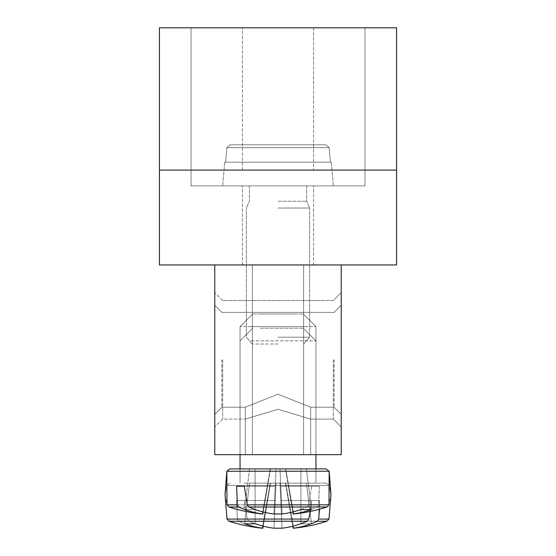 <?xml version="1.0" encoding="UTF-8"?>
<svg xmlns="http://www.w3.org/2000/svg" width="556" height="556" viewBox="0 0 556 556"><rect width="100%" height="100%" fill="white"/><g stroke="black" fill="none" stroke-linecap="round" stroke-linejoin="round"><path stroke-width="0.42" stroke-dasharray="2.78 2.08" d="M278 394.19L310.679 407.242L278 394.19L245.321 407.242L278 394.19L310.679 407.242L278 394.19L245.321 407.242L278 394.19L310.679 407.242L278 394.19L245.321 407.242L278 394.19L310.679 407.242L278 394.19L245.321 407.242L278 394.19L310.679 407.242L278 394.19L245.321 407.242L278 394.19L310.679 407.242L278 394.19L245.321 407.242L278 394.19L310.679 407.242L278 394.19L245.321 407.242L278 394.19L310.679 407.242L278 394.19L245.321 407.242L278 394.19L310.679 407.242L278 394.19L245.321 407.242L278 394.19L310.679 407.242L278 394.19L245.321 407.242L278 394.19L310.679 407.242L278 394.19L245.321 407.242L278 394.19L310.679 407.242L278 394.19L245.321 407.242L278 394.19L310.679 407.242L278 394.19L245.321 407.242L278 394.19L310.679 407.242L278 394.19L245.321 407.242L278 394.19L310.679 407.242L278 394.19L245.321 407.242L278 394.19L310.679 407.242L278 394.19L245.321 407.242L278 394.19L310.679 407.242L278 394.19L245.321 407.242L278 394.19L310.679 407.242L278 394.19L245.321 407.242L278 394.19L310.679 407.242L278 394.19L245.321 407.242L278 394.19L310.679 407.242L278 394.19L245.321 407.242L278 394.19L310.679 407.242L278 394.19L245.321 407.242L278 394.19L310.679 407.242L278 394.19L245.321 407.242L278 394.19M278 454.669L245.321 454.669L278 454.669M221.872 359.808L221.872 407.242L221.872 359.808M214.762 359.808L214.762 292.616L214.762 359.808M334.128 359.808L334.128 407.242L334.128 359.808M214.762 264.948L214.762 454.669L341.238 454.669L341.238 264.948L214.762 264.948L341.238 264.948M341.238 359.808L341.238 292.616L341.238 359.808M278 264.948L313.57 264.948L278 264.948M278 409.279L310.679 419.099L278 409.279L245.321 419.099L278 409.279L310.679 419.099L278 409.279L245.321 419.099L278 409.279M222.664 359.808L222.664 419.099L222.664 359.808M333.336 359.808L333.336 419.099L333.336 359.808M243.966 468.903L326.129 468.903L243.966 468.903M251.166 468.903L315.947 468.903L251.166 468.903M236.647 486.291L244.306 486.291L247.267 504.841L248.893 506.989L326.921 506.989L317.323 506.989L318.685 504.841L319.352 486.291L311.694 486.291L308.733 504.841L307.107 506.989L229.079 506.989L238.677 506.989L237.315 504.841L236.647 486.291L275.227 486.291L273.941 513.973L282.059 513.973A157.987 111.29 -82.9 0 0 300.921 509.463A155.882 109.81 82.9 0 0 311.443 509.463A157.987 111.29 82.9 0 1 293.137 513.973A157.987 111.29 82.9 0 0 317.323 506.989L318.685 504.841L319.352 486.291L280.773 486.291L311.694 486.291L308.733 504.841L307.107 506.989A157.987 111.29 -82.9 0 1 282.059 513.973L273.941 513.973A157.987 111.29 82.9 0 1 255.079 509.463A155.882 109.81 -82.9 0 1 244.557 509.463A157.987 111.29 -82.9 0 0 262.863 513.973L262.328 513.973L262.863 513.973A157.987 111.29 -82.9 0 1 238.677 506.989M248.893 506.989A157.987 111.29 82.9 0 0 273.941 513.973L276.033 468.903L285.728 468.903L293.672 513.973L293.137 513.973L288.432 486.291L280.773 486.291L282.059 513.973L279.967 468.903L270.272 468.903L262.863 513.973L267.568 486.291L275.227 486.291L244.306 486.291L267.568 486.291L263.203 511.958L270.529 468.903L249.575 468.903L285.728 468.903L293.137 513.973L293.672 513.973L293.137 513.973A157.987 111.29 82.9 0 0 317.323 506.989L326.921 506.989L328.985 504.841L247.267 504.841M251.166 326.608L315.947 326.608L251.166 326.608M260.111 313.959L303.298 313.959L260.111 313.959M255.079 509.463L255.079 468.903L276.033 468.903L273.941 513.973A157.987 111.29 82.9 0 1 255.079 509.463A155.882 109.81 -82.9 0 1 244.557 509.463L249.575 468.903L255.079 468.903L255.079 509.463M326.921 506.989A158.099 158.099 0 0 1 293.672 513.973L285.471 468.903L306.425 468.903L311.443 509.463L306.425 468.903L300.921 468.903L300.921 509.463L300.921 468.903L249.575 468.903L244.557 509.463A157.987 111.29 -82.9 0 0 262.863 513.973L262.328 513.973A158.099 158.099 0 0 1 229.079 506.989L307.107 506.989A157.987 111.29 -82.9 0 1 282.059 513.973L273.941 513.973L275.227 486.291L244.306 486.291M229.871 468.903L326.129 468.903M304.834 468.903L240.053 468.903L304.834 468.903M293.137 513.973L288.432 486.291L319.352 486.291L280.773 486.291L282.059 513.973L279.967 468.903L306.425 468.903L285.471 468.903L292.797 511.958M304.834 326.608L240.053 326.608L304.834 326.608M295.889 313.959L252.702 313.959L295.889 313.959M243.966 483.129L326.129 483.129L243.966 483.129M251.166 483.129L315.947 483.129L251.166 483.129M310.436 511.388L311.694 500.518L319.352 500.518L318.685 519.068L317.323 521.222L326.921 521.222L248.893 521.222L247.267 519.068L244.306 500.518L236.647 500.518L237.315 519.068L238.677 521.222L307.107 521.222L308.733 519.068L311.694 500.518L280.773 500.518L288.432 500.518L293.137 528.2L293.672 528.2L293.137 528.2A157.987 111.29 82.9 0 0 311.443 523.689A155.882 109.81 82.9 0 1 300.921 523.689A157.987 111.29 -82.9 0 1 282.059 528.2L273.941 528.2A157.987 111.29 82.9 0 1 248.893 521.222L247.267 519.068L244.306 500.518L275.227 500.518L236.647 500.518L237.315 519.068L238.677 521.222A157.987 111.29 -82.9 0 0 262.863 528.2L262.328 528.2L262.863 528.2A157.987 111.29 -82.9 0 1 244.557 523.689A155.882 109.81 -82.9 0 0 255.079 523.689A157.987 111.29 82.9 0 0 273.941 528.2L275.227 500.518L267.568 500.518L262.863 528.2L270.529 483.129L279.967 483.129L282.059 528.2A157.987 111.29 -82.9 0 0 307.107 521.222L308.733 519.068L311.694 500.518L319.352 500.518L318.685 519.068L317.323 521.222A157.987 111.29 82.9 0 1 293.137 528.2L293.672 528.2L293.137 528.2A157.987 111.29 82.9 0 0 311.443 523.689L306.425 483.129L276.033 483.129L273.941 528.2L282.059 528.2L280.773 500.518L319.352 500.518L318.685 519.068L317.323 521.222L326.921 521.222L248.893 521.222L247.267 519.068L244.306 500.518L236.647 500.518L237.315 519.068L238.677 521.222L229.079 521.222L307.107 521.222L308.733 519.068L311.694 500.518L280.773 500.518L288.432 500.518L293.137 528.2L293.672 528.2L293.137 528.2A157.987 111.29 82.9 0 0 311.443 523.689A155.882 109.81 82.9 0 1 300.921 523.689L300.921 483.129L306.425 483.129L249.575 483.129L306.425 483.129L276.033 483.129L273.941 528.2A157.987 111.29 82.9 0 1 248.893 521.222L247.267 519.068L244.306 500.518L275.227 500.518L236.647 500.518L237.315 519.068L238.677 521.222A157.987 111.29 -82.9 0 0 262.863 528.2L262.328 528.2L262.863 528.2A157.987 111.29 -82.9 0 1 244.557 523.689L249.575 483.129L279.967 483.129L282.059 528.2L273.941 528.2L275.227 500.518L267.568 500.518L262.863 528.2L270.272 483.129L306.425 483.129L249.575 483.129L279.967 483.129L282.059 528.2A157.987 111.29 -82.9 0 0 307.107 521.222L308.733 519.068L311.694 500.518L319.352 500.518L318.685 519.068L317.323 521.222A157.987 111.29 82.9 0 1 293.137 528.2L293.672 528.2L293.137 528.2A157.987 111.29 82.9 0 0 311.443 523.689L306.425 483.129L276.033 483.129L273.941 528.2L282.059 528.2L280.773 500.518L319.352 500.518L318.685 519.068L317.323 521.222L326.921 521.222L248.893 521.222L247.267 519.068L244.306 500.518L236.647 500.518L237.315 519.068L238.677 521.222L229.079 521.222L307.107 521.222L308.733 519.068L311.694 500.518L280.773 500.518L288.432 500.518L293.137 528.2L293.672 528.2L293.137 528.2A157.987 111.29 82.9 0 0 311.443 523.689A155.882 109.81 82.9 0 1 300.921 523.689A157.987 111.29 -82.9 0 1 282.059 528.2L273.941 528.2A157.987 111.29 82.9 0 1 248.893 521.222L247.267 519.068L244.306 500.518L275.227 500.518L236.647 500.518L237.315 519.068L238.677 521.222A157.987 111.29 -82.9 0 0 262.863 528.2L262.328 528.2L262.863 528.2A157.987 111.29 -82.9 0 1 244.557 523.689A155.882 109.81 -82.9 0 0 255.079 523.689L255.079 483.129L249.575 483.129L306.425 483.129L249.575 483.129L279.967 483.129L282.059 528.2A157.987 111.29 -82.9 0 0 307.107 521.222L308.733 519.068L311.694 500.518L319.352 500.518L318.685 519.068L317.323 521.222A157.987 111.29 82.9 0 1 293.137 528.2L293.672 528.2L293.137 528.2A157.987 111.29 82.9 0 0 311.443 523.689L306.425 483.129L276.033 483.129L273.941 528.2L275.227 500.518L267.568 500.518L262.863 528.2L270.272 483.129L306.425 483.129L249.575 483.129L279.967 483.129L282.059 528.2L280.773 500.518L319.352 500.518L318.685 519.068L317.323 521.222L326.921 521.222L248.893 521.222L247.267 519.068L244.306 500.518L236.647 500.518L237.315 519.068L238.677 521.222L229.079 521.222L307.107 521.222L308.733 519.068L311.694 500.518L280.773 500.518L288.432 500.518L293.137 528.2L293.672 528.2L293.137 528.2A157.987 111.29 82.9 0 0 311.443 523.689A155.882 109.81 82.9 0 1 300.921 523.689L300.921 483.129L306.425 483.129L276.033 483.129L273.941 528.2L282.059 528.2L273.941 528.2A157.987 111.29 82.9 0 1 248.893 521.222L247.267 519.068L244.306 500.518L275.227 500.518L236.647 500.518L237.315 519.068L238.677 521.222A157.987 111.29 -82.9 0 0 262.863 528.2L262.328 528.2L262.863 528.2A157.987 111.29 -82.9 0 1 244.557 523.689L249.575 483.129L306.425 483.129L249.575 483.129L279.967 483.129L282.059 528.2A157.987 111.29 -82.9 0 0 307.107 521.222L308.733 519.068L311.694 500.518L319.352 500.518L318.685 519.068L317.323 521.222A157.987 111.29 82.9 0 1 293.137 528.2L293.672 528.2L293.137 528.2A157.987 111.29 82.9 0 0 311.443 523.689L306.425 483.129L276.033 483.129L273.941 528.2L275.227 500.518L267.568 500.518L262.863 528.2L270.272 483.129L306.425 483.129L249.575 483.129L279.967 483.129L282.059 528.2L280.773 500.518L319.352 500.518L318.685 519.068L317.323 521.222L326.921 521.222L248.893 521.222L247.267 519.068L244.306 500.518L236.647 500.518L237.315 519.068L238.677 521.222L229.079 521.222L307.107 521.222L308.733 519.068L311.694 500.518L280.773 500.518L288.432 500.518L293.137 528.2L293.672 528.2L293.137 528.2A157.987 111.29 82.9 0 0 311.443 523.689A155.882 109.81 82.9 0 1 300.921 523.689A157.987 111.29 -82.9 0 1 282.059 528.2L273.941 528.2L282.059 528.2A157.987 111.29 -82.9 0 0 307.107 521.222L308.733 519.068L311.694 500.518L319.352 500.518L318.685 519.068L317.323 521.222A157.987 111.29 82.9 0 1 293.137 528.2L293.672 528.2L293.137 528.2A157.987 111.29 82.9 0 0 311.443 523.689L306.425 483.129L276.033 483.129L273.941 528.2A157.987 111.29 82.9 0 1 248.893 521.222L247.267 519.068L244.306 500.518L275.227 500.518L236.647 500.518L237.315 519.068L238.677 521.222A157.987 111.29 -82.9 0 0 262.863 528.2L262.328 528.2L262.863 528.2A157.987 111.29 -82.9 0 1 244.557 523.689A155.882 109.81 -82.9 0 0 255.079 523.689A157.987 111.29 82.9 0 0 273.941 528.2L275.227 500.518L267.568 500.518L262.863 528.2L270.529 483.129L306.425 483.129L249.575 483.129L279.967 483.129L282.059 528.2L280.773 500.518L319.352 500.518L318.685 519.068L317.323 521.222L326.921 521.222L248.893 521.222L247.267 519.068L244.306 500.518L236.647 500.518L237.315 519.068L238.677 521.222L229.079 521.222L307.107 521.222L308.733 519.068L311.694 500.518L280.773 500.518L288.432 500.518L293.137 528.2L293.672 528.2L293.137 528.2A157.987 111.29 82.9 0 0 311.443 523.689A155.882 109.81 82.9 0 1 300.921 523.689L300.921 483.129L306.425 483.129L276.033 483.129L273.941 528.2L282.059 528.2L273.941 528.2A157.987 111.29 82.9 0 1 248.893 521.222L247.267 519.068L244.306 500.518L275.227 500.518L236.647 500.518L237.315 519.068L238.677 521.222A157.987 111.29 -82.9 0 0 262.863 528.2L262.328 528.2L262.863 528.2A157.987 111.29 -82.9 0 1 244.557 523.689L249.575 483.129L306.425 483.129L249.575 483.129L279.967 483.129L282.059 528.2A157.987 111.29 -82.9 0 0 307.107 521.222L308.733 519.068L311.694 500.518L319.352 500.518L318.685 519.068L317.323 521.222A157.987 111.29 82.9 0 1 293.137 528.2L293.672 528.2L293.137 528.2A157.987 111.29 82.9 0 0 311.443 523.689L306.425 483.129L276.033 483.129L273.941 528.2L275.227 500.518L267.568 500.518L262.863 528.2L270.272 483.129L306.425 483.129L249.575 483.129L279.967 483.129L282.059 528.2L280.773 500.518L319.352 500.518L318.685 519.068L317.323 521.222L326.921 521.222L248.893 521.222L247.267 519.068L244.306 500.518L236.647 500.518L237.315 519.068L238.677 521.222L229.079 521.222L307.107 521.222L308.733 519.068L311.694 500.518L280.773 500.518L288.432 500.518L293.137 528.2L293.672 528.2L293.137 528.2A157.987 111.29 82.9 0 0 311.443 523.689A155.882 109.81 82.9 0 1 300.921 523.689A157.987 111.29 -82.9 0 1 282.059 528.2L273.941 528.2L282.059 528.2A157.987 111.29 -82.9 0 0 307.107 521.222L308.733 519.068L311.694 500.518L319.352 500.518L318.685 519.068L317.323 521.222A157.987 111.29 82.9 0 1 293.137 528.2L293.672 528.2L293.137 528.2A157.987 111.29 82.9 0 0 311.443 523.689L306.425 483.129L276.033 483.129L273.941 528.2A157.987 111.29 82.9 0 1 248.893 521.222L247.267 519.068L244.306 500.518L275.227 500.518L236.647 500.518L237.315 519.068L238.677 521.222A157.987 111.29 -82.9 0 0 262.863 528.2L262.328 528.2L262.863 528.2A157.987 111.29 -82.9 0 1 244.557 523.689A155.882 109.81 -82.9 0 0 255.079 523.689L255.079 483.129L249.575 483.129L306.425 483.129L249.575 483.129L279.967 483.129L282.059 528.2L280.773 500.518L319.352 500.518L318.685 519.068L317.323 521.222L326.921 521.222L248.893 521.222L247.267 519.068L244.306 500.518L236.647 500.518L237.315 519.068L238.677 521.222L229.079 521.222L307.107 521.222L308.733 519.068L311.694 500.518L280.773 500.518L288.432 500.518L293.137 528.2L293.672 528.2L293.137 528.2A157.987 111.29 82.9 0 0 311.443 523.689A155.882 109.81 82.9 0 1 300.921 523.689L300.921 483.129L306.425 483.129L276.033 483.129L273.941 528.2L275.227 500.518L267.568 500.518L262.863 528.2L270.272 483.129L306.425 483.129L249.575 483.129L270.529 483.129L262.863 528.2L262.328 528.2L262.863 528.2A157.987 111.29 -82.9 0 1 244.557 523.689L249.575 483.129L270.529 483.129L262.863 528.2L262.328 528.2L262.863 528.2A157.987 111.29 -82.9 0 1 244.557 523.689A155.882 109.81 -82.9 0 0 255.079 523.689A157.987 111.29 82.9 0 0 273.941 528.2L282.059 528.2L273.941 528.2A157.987 111.29 82.9 0 1 248.893 521.222L247.267 519.068L244.306 500.518L275.227 500.518L236.647 500.518L237.315 519.068L238.677 521.222A157.987 111.29 -82.9 0 0 262.863 528.2L262.328 528.2L262.863 528.2A157.987 111.29 -82.9 0 1 244.557 523.689L249.575 483.129L270.529 483.129L262.863 528.2L262.328 528.2L262.863 528.2A157.987 111.29 -82.9 0 1 244.557 523.689A155.882 109.81 -82.9 0 0 255.079 523.689L255.079 483.129L249.575 483.129L270.529 483.129L262.863 528.2L262.328 528.2L262.863 528.2A157.987 111.29 -82.9 0 1 244.557 523.689L249.575 483.129L270.529 483.129L262.863 528.2L262.328 528.2L262.863 528.2A157.987 111.29 -82.9 0 1 244.557 523.689A155.882 109.81 -82.9 0 0 255.079 523.689A157.987 111.29 82.9 0 0 273.941 528.2L275.227 500.518L267.568 500.518L262.863 528.2L270.529 483.129L262.863 528.2L262.328 528.2L262.863 528.2A157.987 111.29 -82.9 0 1 244.557 523.689L249.575 483.129L270.529 483.129L262.863 528.2L262.328 528.2L262.863 528.2A157.987 111.29 -82.9 0 1 244.557 523.689A155.882 109.81 -82.9 0 0 255.079 523.689L255.079 483.129L249.575 483.129L270.529 483.129L262.863 528.2L262.328 528.2L262.863 528.2A157.987 111.29 -82.9 0 1 244.557 523.689L249.575 483.129L244.557 523.689A155.882 109.81 -82.9 0 0 255.079 523.689A157.987 111.29 82.9 0 0 273.941 528.2L282.059 528.2A157.987 111.29 -82.9 0 0 307.107 521.222L308.733 519.068L311.694 500.518L319.352 500.518L318.685 519.068L317.323 521.222A157.987 111.29 82.9 0 1 293.137 528.2L293.672 528.2L293.137 528.2A157.987 111.29 82.9 0 0 311.443 523.689L306.425 483.129L311.443 523.689A155.882 109.81 82.9 0 1 300.921 523.689A157.987 111.29 -82.9 0 1 282.059 528.2L280.773 500.518L319.352 500.518L318.685 519.068L317.323 521.222L326.921 521.222L248.893 521.222L247.267 519.068L244.306 500.518L236.647 500.518L237.315 519.068L238.677 521.222L229.079 521.222L307.107 521.222L308.733 519.068L311.694 500.518L280.773 500.518L288.432 500.518L293.137 528.2L293.672 528.2L293.137 528.2A157.987 111.29 82.9 0 0 311.443 523.689A155.882 109.81 82.9 0 1 300.921 523.689L300.921 483.129L306.425 483.129L311.443 523.689A155.882 109.81 82.9 0 1 300.921 523.689A157.987 111.29 -82.9 0 1 282.059 528.2L273.941 528.2A157.987 111.29 82.9 0 1 248.893 521.222L247.267 519.068L244.306 500.518L275.227 500.518L236.647 500.518L237.315 519.068L238.677 521.222A157.987 111.29 -82.9 0 0 262.863 528.2L262.328 528.2L262.863 528.2A157.987 111.29 -82.9 0 1 244.557 523.689A155.882 109.81 -82.9 0 0 255.079 523.689L255.079 483.129L249.575 483.129L244.557 523.689A155.882 109.81 -82.9 0 0 255.079 523.689A157.987 111.29 82.9 0 0 273.941 528.2L275.227 500.518L267.568 500.518L262.863 528.2L270.529 483.129L262.863 528.2L262.328 528.2L262.863 528.2A157.987 111.29 -82.9 0 1 244.557 523.689L249.575 483.129L244.557 523.689A155.882 109.81 -82.9 0 0 255.079 523.689L255.079 483.129L249.575 483.129L244.557 523.689A155.882 109.81 -82.9 0 0 255.079 523.689A157.987 111.29 82.9 0 0 273.941 528.2L282.059 528.2A157.987 111.29 -82.9 0 0 307.107 521.222L308.733 519.068L311.694 500.518L319.352 500.518L318.685 519.068L317.323 521.222A157.987 111.29 82.9 0 1 293.137 528.2L293.672 528.2L293.137 528.2A157.987 111.29 82.9 0 0 311.443 523.689L306.425 483.129L311.443 523.689A155.882 109.81 82.9 0 1 300.921 523.689L300.921 483.129L306.425 483.129L311.443 523.689A155.882 109.81 82.9 0 1 300.921 523.689A157.987 111.29 -82.9 0 1 282.059 528.2L280.773 500.518L319.352 500.518L318.685 519.068L317.323 521.222L326.921 521.222L248.893 521.222L247.267 519.068L244.306 500.518L236.647 500.518L237.315 519.068L238.677 521.222L229.079 521.222L307.107 521.222L308.733 519.068L311.694 500.518L280.773 500.518L288.432 500.518L293.137 528.2L293.672 528.2L293.137 528.2A157.987 111.29 82.9 0 0 311.443 523.689A155.882 109.81 82.9 0 1 300.921 523.689L300.921 483.129L306.425 483.129L311.443 523.689A155.882 109.81 82.9 0 1 300.921 523.689A157.987 111.29 -82.9 0 1 282.059 528.2L273.941 528.2A157.987 111.29 82.9 0 1 248.893 521.222L247.267 519.068L244.306 500.518L275.227 500.518L236.647 500.518L237.315 519.068L238.677 521.222A157.987 111.29 -82.9 0 0 262.863 528.2L262.328 528.2L262.863 528.2A157.987 111.29 -82.9 0 1 244.557 523.689A155.882 109.81 -82.9 0 0 255.079 523.689L255.079 483.129L249.575 483.129L244.557 523.689A155.882 109.81 -82.9 0 0 255.079 523.689A157.987 111.29 82.9 0 0 273.941 528.2L275.227 500.518L267.568 500.518L262.863 528.2L270.529 483.129L262.863 528.2L262.328 528.2L262.863 528.2A157.987 111.29 -82.9 0 1 244.557 523.689L249.575 483.129L244.557 523.689A155.882 109.81 -82.9 0 0 255.079 523.689L255.079 483.129L249.575 483.129L244.557 523.689A155.882 109.81 -82.9 0 0 255.079 523.689A157.987 111.29 82.9 0 0 273.941 528.2L282.059 528.2A157.987 111.29 -82.9 0 0 307.107 521.222L308.733 519.068L311.694 500.518L319.352 500.518L318.685 519.068L317.323 521.222A157.987 111.29 82.9 0 1 293.137 528.2L293.672 528.2L293.137 528.2A157.987 111.29 82.9 0 0 311.443 523.689L306.425 483.129L311.443 523.689A155.882 109.81 82.9 0 1 300.921 523.689L300.921 483.129L306.425 483.129L311.443 523.689A155.882 109.81 82.9 0 1 300.921 523.689A157.987 111.29 -82.9 0 1 282.059 528.2L280.773 500.518L319.352 500.518L318.685 519.068L317.323 521.222L326.921 521.222L248.893 521.222L247.267 519.068L244.306 500.518L236.647 500.518L237.315 519.068L238.677 521.222L229.079 521.222L307.107 521.222L308.733 519.068L311.694 500.518L280.773 500.518L288.432 500.518L293.137 528.2L293.672 528.2L293.137 528.2A157.987 111.29 82.9 0 0 311.443 523.689A155.882 109.81 82.9 0 1 300.921 523.689L300.921 483.129L306.425 483.129L311.443 523.689A155.882 109.81 82.9 0 1 300.921 523.689A157.987 111.29 -82.9 0 1 282.059 528.2L273.941 528.2A157.987 111.29 82.9 0 1 248.893 521.222L247.267 519.068L244.306 500.518L275.227 500.518L236.647 500.518L237.315 519.068L238.677 521.222A157.987 111.29 -82.9 0 0 262.863 528.2L262.328 528.2L262.863 528.2A157.987 111.29 -82.9 0 1 244.557 523.689A155.882 109.81 -82.9 0 0 255.079 523.689L255.079 483.129L249.575 483.129L244.557 523.689A155.882 109.81 -82.9 0 0 255.079 523.689A157.987 111.29 82.9 0 0 273.941 528.2L275.227 500.518L267.568 500.518L262.863 528.2L270.529 483.129L263.203 526.184M251.166 340.842L315.947 340.842L251.166 340.842M260.111 328.193L303.298 328.193L260.111 328.193M292.797 526.184L285.471 483.129L292.797 526.184L285.471 483.129L292.797 526.184L285.471 483.129L292.797 526.184L285.471 483.129L292.797 526.184L285.471 483.129L292.797 526.184L285.471 483.129L292.797 526.184L285.471 483.129L292.797 526.184L285.471 483.129L292.797 526.184L285.471 483.129L292.797 526.184L285.471 483.129L292.797 526.184L285.471 483.129L292.797 526.184L288.432 500.518L319.352 500.518L319.526 509.199M307.107 521.222A157.987 111.29 -82.9 0 1 282.059 528.2L279.967 483.129L300.921 483.129L300.921 523.689A157.987 111.29 -82.9 0 1 282.059 528.2L279.967 483.129L300.921 483.129L300.921 523.689A157.987 111.29 -82.9 0 1 282.059 528.2L279.967 483.129L300.921 483.129L300.921 523.689A157.987 111.29 -82.9 0 1 282.059 528.2L279.967 483.129L300.921 483.129L300.921 523.689A157.987 111.29 -82.9 0 1 282.059 528.2L279.967 483.129L300.921 483.129L300.921 523.689A157.987 111.29 -82.9 0 1 282.059 528.2L279.967 483.129L300.921 483.129L300.921 523.689A157.987 111.29 -82.9 0 1 282.059 528.2L279.967 483.129L300.921 483.129L300.921 523.689A157.987 111.29 -82.9 0 1 282.059 528.2L279.967 483.129L300.921 483.129L300.921 523.689A157.987 111.29 -82.9 0 1 282.059 528.2L279.967 483.129L300.921 483.129L300.921 523.689A157.987 111.29 -82.9 0 1 282.059 528.2L279.967 483.129L300.921 483.129L300.921 523.689A157.987 111.29 -82.9 0 1 282.059 528.2L279.967 483.129L300.921 483.129L300.921 523.689L300.921 483.129L306.425 483.129L311.443 523.689A155.882 109.81 82.9 0 1 300.921 523.689A157.987 111.29 -82.9 0 1 282.059 528.2L273.941 528.2L276.033 483.129L255.079 483.129L255.079 523.689L255.079 483.129L276.033 483.129L273.941 528.2A157.987 111.29 82.9 0 1 255.079 523.689L255.079 483.129L276.033 483.129L273.941 528.2A157.987 111.29 82.9 0 1 255.079 523.689L255.079 483.129L276.033 483.129L273.941 528.2A157.987 111.29 82.9 0 1 255.079 523.689L255.079 483.129L276.033 483.129L273.941 528.2A157.987 111.29 82.9 0 1 255.079 523.689L255.079 483.129L276.033 483.129L273.941 528.2A157.987 111.29 82.9 0 1 255.079 523.689L255.079 483.129L276.033 483.129L273.941 528.2A157.987 111.29 82.9 0 1 255.079 523.689L255.079 483.129L276.033 483.129L273.941 528.2A157.987 111.29 82.9 0 1 255.079 523.689L255.079 483.129L276.033 483.129L273.941 528.2A157.987 111.29 82.9 0 1 255.079 523.689L255.079 483.129L276.033 483.129L273.941 528.2A157.987 111.29 82.9 0 1 255.079 523.689L255.079 483.129L276.033 483.129L273.941 528.2A157.987 111.29 82.9 0 1 255.079 523.689L255.079 483.129L249.575 483.129L244.557 523.689A155.882 109.81 -82.9 0 0 255.079 523.689L255.079 483.129L249.575 483.129L244.557 523.689A155.882 109.81 -82.9 0 0 255.079 523.689A157.987 111.29 82.9 0 0 273.941 528.2L282.059 528.2A157.987 111.29 -82.9 0 0 307.107 521.222L229.079 521.222L307.107 521.222A157.987 111.29 -82.9 0 1 282.059 528.2L280.773 500.518L288.432 500.518L293.137 528.2A157.987 111.29 82.9 0 0 311.443 523.689L306.425 483.129L311.443 523.689A155.882 109.81 82.9 0 1 300.921 523.689L300.921 483.129L306.425 483.129L311.443 523.689A155.882 109.81 82.9 0 1 300.921 523.689A157.987 111.29 -82.9 0 1 282.059 528.2L273.941 528.2A157.987 111.29 82.9 0 1 248.893 521.222L326.921 521.222L248.893 521.222A157.987 111.29 82.9 0 0 273.941 528.2L275.227 500.518L236.647 500.518L267.568 500.518L262.863 528.2L262.328 528.2A158.099 158.099 0 0 1 229.079 521.222L307.107 521.222A157.987 111.29 -82.9 0 1 282.059 528.2L280.773 500.518L319.352 500.518L288.432 500.518L293.137 528.2A157.987 111.29 82.9 0 0 317.323 521.222L248.893 521.222A157.987 111.29 82.9 0 0 273.941 528.2L282.059 528.2L273.941 528.2L275.227 500.518L236.647 500.518L267.568 500.518L262.863 528.2A157.987 111.29 -82.9 0 1 238.677 521.222L307.107 521.222A157.987 111.29 -82.9 0 1 282.059 528.2L280.773 500.518L319.352 500.518L288.432 500.518L293.137 528.2A157.987 111.29 82.9 0 0 317.323 521.222L248.893 521.222A157.987 111.29 82.9 0 0 273.941 528.2L282.059 528.2L273.941 528.2L275.227 500.518L236.647 500.518L267.568 500.518L262.863 528.2A157.987 111.29 -82.9 0 1 238.677 521.222L307.107 521.222A157.987 111.29 -82.9 0 1 282.059 528.2L280.773 500.518L319.352 500.518L288.432 500.518L293.137 528.2A157.987 111.29 82.9 0 0 317.323 521.222L248.893 521.222A157.987 111.29 82.9 0 0 273.941 528.2L282.059 528.2L273.941 528.2L275.227 500.518L236.647 500.518L267.568 500.518L262.863 528.2A157.987 111.29 -82.9 0 1 238.677 521.222L307.107 521.222A157.987 111.29 -82.9 0 1 282.059 528.2L280.773 500.518L319.352 500.518L288.432 500.518L293.137 528.2A157.987 111.29 82.9 0 0 317.323 521.222L248.893 521.222A157.987 111.29 82.9 0 0 273.941 528.2L282.059 528.2L273.941 528.2L275.227 500.518L236.647 500.518L267.568 500.518L262.863 528.2A157.987 111.29 -82.9 0 1 238.677 521.222L307.107 521.222A157.987 111.29 -82.9 0 1 282.059 528.2L280.773 500.518L319.352 500.518L288.432 500.518L293.137 528.2A157.987 111.29 82.9 0 0 317.323 521.222L248.893 521.222A157.987 111.29 82.9 0 0 273.941 528.2L282.059 528.2L273.941 528.2L275.227 500.518L236.647 500.518L267.568 500.518L262.863 528.2A157.987 111.29 -82.9 0 1 238.677 521.222L307.107 521.222A157.987 111.29 -82.9 0 1 282.059 528.2L280.773 500.518L319.352 500.518L288.432 500.518L293.137 528.2A157.987 111.29 82.9 0 0 317.323 521.222L248.893 521.222A157.987 111.29 82.9 0 0 273.941 528.2L282.059 528.2L273.941 528.2L275.227 500.518L236.647 500.518L267.568 500.518L262.863 528.2A157.987 111.29 -82.9 0 1 238.677 521.222L307.107 521.222A157.987 111.29 -82.9 0 1 282.059 528.2L280.773 500.518L319.352 500.518L288.432 500.518L293.137 528.2A157.987 111.29 82.9 0 0 317.323 521.222L248.893 521.222A157.987 111.29 82.9 0 0 273.941 528.2L282.059 528.2L273.941 528.2L275.227 500.518L236.647 500.518L267.568 500.518L262.863 528.2A157.987 111.29 -82.9 0 1 238.677 521.222L307.107 521.222A157.987 111.29 -82.9 0 1 282.059 528.2L280.773 500.518L319.352 500.518L288.432 500.518L293.137 528.2A157.987 111.29 82.9 0 0 317.323 521.222L248.893 521.222A157.987 111.29 82.9 0 0 273.941 528.2L282.059 528.2L273.941 528.2L275.227 500.518L236.647 500.518L267.568 500.518L262.863 528.2A157.987 111.29 -82.9 0 1 238.677 521.222L229.079 521.222A158.099 158.099 0 0 0 262.328 528.2L270.272 483.129L262.328 528.2A158.099 158.099 0 0 1 229.079 521.222A158.099 158.099 0 0 0 262.328 528.2L270.272 483.129L262.328 528.2A158.099 158.099 0 0 1 229.079 521.222A158.099 158.099 0 0 0 262.328 528.2L270.272 483.129L262.328 528.2A158.099 158.099 0 0 1 229.079 521.222A158.099 158.099 0 0 0 262.328 528.2L270.272 483.129L262.328 528.2A158.099 158.099 0 0 1 229.079 521.222A158.099 158.099 0 0 0 262.328 528.2L270.272 483.129L262.328 528.2A158.099 158.099 0 0 1 229.079 521.222A158.099 158.099 0 0 0 262.328 528.2L270.272 483.129L262.328 528.2A158.099 158.099 0 0 1 229.079 521.222A158.099 158.099 0 0 0 262.328 528.2L270.272 483.129L262.328 528.2A158.099 158.099 0 0 1 229.079 521.222A158.099 158.099 0 0 0 262.328 528.2L270.272 483.129L262.328 528.2A158.099 158.099 0 0 1 229.079 521.222A158.099 158.099 0 0 0 262.328 528.2L270.272 483.129L262.328 528.2A158.099 158.099 0 0 1 229.079 521.222A158.099 158.099 0 0 0 262.328 528.2L270.272 483.129L262.328 528.2A158.099 158.099 0 0 1 229.079 521.222L238.677 521.222A157.987 111.29 -82.9 0 0 262.863 528.2A157.987 111.29 -82.9 0 1 238.677 521.222L229.079 521.222L238.677 521.222A157.987 111.29 -82.9 0 0 262.863 528.2L267.568 500.518L236.647 500.518L275.227 500.518L273.941 528.2L282.059 528.2L280.773 500.518L319.352 500.518L288.432 500.518L293.137 528.2A157.987 111.29 82.9 0 0 317.323 521.222L248.893 521.222A157.987 111.29 82.9 0 0 273.941 528.2L282.059 528.2L273.941 528.2L275.227 500.518L236.647 500.518L267.568 500.518L262.863 528.2M317.323 521.222A157.987 111.29 82.9 0 1 293.137 528.2A157.987 111.29 82.9 0 0 317.323 521.222L326.921 521.222A158.099 158.099 0 0 1 293.672 528.2L293.137 528.2M311.694 500.518L280.773 500.518L282.059 528.2L280.773 500.518L311.694 500.518M278 185.899L333.336 185.899L278 185.899M364.958 185.899L191.042 185.899L364.958 185.899L364.958 27.8L191.042 27.8L364.958 27.8L191.042 27.8L364.958 27.8L364.958 185.899L191.042 185.899L364.958 185.899M313.57 170.087L242.43 170.087L313.57 170.087L313.57 27.8L242.43 27.8L313.57 27.8L242.43 27.8L313.57 27.8L313.57 170.087L242.43 170.087L313.57 170.087M159.426 170.087L396.574 170.087L159.426 170.087L159.426 264.948L396.574 264.948L159.426 264.948L396.574 264.948L396.574 170.087L159.426 170.087L159.426 27.8L396.574 27.8L396.574 170.087L396.574 27.8L159.426 27.8L159.426 170.087L159.426 27.8L396.574 27.8L396.574 170.087M191.042 185.899L191.042 27.8L191.042 185.899M242.43 170.087L242.43 27.8L242.43 170.087M278 337.207L309.623 337.207L278 337.207M278 344.004L252.368 344.004L278 344.004M278 208.034L309.623 208.034L278 208.034M330.41 162.185L329.117 147.681L325.913 144.796L230.087 144.796L226.883 147.681L225.59 162.185L330.41 162.185L225.59 162.185L226.883 147.681L230.087 144.796L325.913 144.796L329.117 147.681L330.41 162.185L331.258 162.185L330.41 162.185L329.117 147.681L325.913 144.796L230.087 144.796L325.913 144.796L230.087 144.796L226.883 147.681L225.59 162.185L224.742 162.185L330.41 162.185L225.59 162.185L226.883 147.681L230.087 144.796L325.913 144.796L329.117 147.681L330.41 162.185L331.258 162.185L330.41 162.185M278 201.244L306.627 201.244L278 201.244M225.59 162.185L224.742 162.185L225.59 162.185M230.087 144.796L325.913 144.796L230.087 144.796M241.804 471.238L329.187 471.238L241.804 471.238M237.315 504.841L308.733 504.841L227.015 504.841L225.041 494.798L226.813 485.471L329.187 485.471L226.813 485.471L329.187 485.471L226.813 485.471L329.187 485.471L226.813 485.471L329.187 485.471L226.813 485.471L329.187 485.471L226.813 485.471L329.187 485.471L226.813 485.471L329.187 485.471L226.813 485.471L329.187 485.471L226.813 485.471L329.187 485.471L226.813 485.471L329.187 485.471L226.813 485.471L329.187 485.471L226.813 485.471L329.187 485.471L226.813 485.471L329.187 485.471L226.813 485.471L329.187 485.471L226.813 485.471L329.187 485.471L226.813 485.471L329.187 485.471L226.813 485.471L329.187 485.471L226.813 485.471L329.187 485.471L226.813 485.471L329.187 485.471L226.813 485.471L329.187 485.471L226.813 485.471L329.187 485.471L226.813 485.471L329.187 485.471L226.813 485.471L229.871 483.129L226.813 485.471L229.871 483.129L226.813 485.471L229.871 483.129L226.813 485.471L229.871 483.129L226.813 485.471L229.871 483.129L226.813 485.471L229.871 483.129L226.813 485.471L229.871 483.129L226.813 485.471L229.871 483.129L226.813 485.471L229.871 483.129L226.813 485.471L229.871 483.129L226.813 485.471L229.871 483.129L226.813 485.471L225.041 494.798M328.985 504.841L318.685 504.841L328.985 504.841L330.959 494.798L329.187 485.471L326.129 483.129L329.187 485.471L326.129 483.129L329.187 485.471L326.129 483.129L329.187 485.471L326.129 483.129L329.187 485.471L326.129 483.129L329.187 485.471L326.129 483.129L329.187 485.471L326.129 483.129L329.187 485.471L326.129 483.129L329.187 485.471L326.129 483.129L329.187 485.471L326.129 483.129L329.187 485.471L326.129 483.129L329.187 485.471L330.959 494.798M329.187 471.238L226.813 471.238M308.733 519.068L227.015 519.068M328.985 519.068L318.685 519.068M329.117 147.681L226.883 147.681L329.117 147.681M310.679 454.669L310.679 407.242L310.679 454.669L310.679 407.242L310.679 454.669L310.679 407.242L310.679 454.669L310.679 407.242L310.679 454.669L310.679 407.242L310.679 454.669L310.679 407.242L310.679 454.669L310.679 407.242L310.679 454.669L310.679 407.242L310.679 454.669L310.679 407.242L310.679 454.669L310.679 407.242L310.679 454.669L310.679 407.242L334.128 407.242L310.679 407.242L334.128 407.242L341.238 414.359L334.128 407.242L310.679 407.242L334.128 407.242L310.679 407.242L334.128 407.242L341.238 414.359L334.128 407.242L310.679 407.242L334.128 407.242L310.679 407.242L334.128 407.242L341.238 414.359L334.128 407.242L310.679 407.242L334.128 407.242L310.679 407.242L334.128 407.242L341.238 414.359L334.128 407.242L310.679 407.242L334.128 407.242L310.679 407.242L334.128 407.242L341.238 414.359L334.128 407.242L310.679 407.242L310.679 454.669M245.321 454.669L245.321 407.242L221.872 407.242L214.762 414.359L221.872 407.242L214.762 414.359L221.872 407.242L214.762 414.359L221.872 407.242L214.762 414.359L221.872 407.242L214.762 414.359L221.872 407.242L214.762 414.359L221.872 407.242L245.321 407.242L221.872 407.242L214.762 414.359L221.872 407.242L245.321 407.242L221.872 407.242L245.321 407.242L221.872 407.242L214.762 414.359L221.872 407.242L245.321 407.242L221.872 407.242L245.321 407.242L221.872 407.242L214.762 414.359L221.872 407.242L245.321 407.242L221.872 407.242L245.321 407.242L221.872 407.242L214.762 414.359L221.872 407.242L245.321 407.242L221.872 407.242L245.321 407.242L221.872 407.242L214.762 414.359L221.872 407.242L245.321 407.242L221.872 407.242L245.321 407.242L245.321 454.669M221.872 312.382L214.762 305.265L221.872 312.382L214.762 305.265L221.872 312.382L214.762 305.265L221.872 312.382L214.762 305.265L221.872 312.382L214.762 305.265L221.872 312.382L214.762 305.265L221.872 312.382L334.128 312.382L221.872 312.382L214.762 305.265L221.872 312.382L334.128 312.382L341.238 305.265L334.128 312.382L221.872 312.382L334.128 312.382L221.872 312.382L214.762 305.265L221.872 312.382L334.128 312.382L341.238 305.265L334.128 312.382L221.872 312.382L334.128 312.382L221.872 312.382L214.762 305.265L221.872 312.382L334.128 312.382L341.238 305.265L334.128 312.382L221.872 312.382L334.128 312.382L221.872 312.382L214.762 305.265L221.872 312.382L334.128 312.382L341.238 305.265L334.128 312.382L221.872 312.382L334.128 312.382L221.872 312.382L214.762 305.265L221.872 312.382L334.128 312.382L341.238 305.265L334.128 312.382L221.872 312.382M334.128 407.242L310.679 407.242L334.128 407.242L341.238 414.359L334.128 407.242M334.128 312.382L341.238 305.265L334.128 312.382M252.375 264.948L252.375 454.669L252.375 264.948M303.625 264.948L303.625 454.669L303.625 264.948M222.664 300.525L214.762 292.616L222.664 300.525L333.336 300.525L341.238 292.616L333.336 300.525L222.664 300.525M222.664 419.099L214.762 427.001L222.664 419.099L245.321 419.099L222.664 419.099M310.679 419.099L333.336 419.099L341.238 427.001L333.336 419.099L310.679 419.099M227.015 504.841L229.079 506.989M240.053 454.669L240.053 326.608L252.702 313.959L240.053 326.608L240.053 468.903M315.947 454.669L315.947 326.608L303.298 313.959L315.947 326.608L315.947 468.903M270.272 468.903L262.328 513.973L270.272 468.903M252.702 328.193L240.053 340.842L240.053 483.129L240.053 340.842L252.702 328.193L240.053 340.842L240.053 483.129L240.053 340.842L252.702 328.193L240.053 340.842L240.053 483.129L240.053 340.842L252.702 328.193L240.053 340.842L240.053 483.129L240.053 340.842L252.702 328.193L240.053 340.842L240.053 483.129L240.053 340.842L252.702 328.193L240.053 340.842L240.053 483.129L240.053 340.842L252.702 328.193L240.053 340.842L240.053 483.129L240.053 340.842L252.702 328.193L240.053 340.842L240.053 483.129L240.053 340.842L252.702 328.193L240.053 340.842L240.053 483.129L240.053 340.842L252.702 328.193L240.053 340.842L240.053 483.129L240.053 340.842L252.702 328.193L240.053 340.842L240.053 483.129L240.053 340.842L252.702 328.193M303.298 328.193L315.947 340.842L315.947 483.129L315.947 340.842L303.298 328.193L315.947 340.842L315.947 483.129L315.947 340.842L303.298 328.193L315.947 340.842L315.947 483.129L315.947 340.842L303.298 328.193L315.947 340.842L315.947 483.129L315.947 340.842L303.298 328.193L315.947 340.842L315.947 483.129L315.947 340.842L303.298 328.193L315.947 340.842L315.947 483.129L315.947 340.842L303.298 328.193L315.947 340.842L315.947 483.129L315.947 340.842L303.298 328.193L315.947 340.842L315.947 483.129L315.947 340.842L303.298 328.193L315.947 340.842L315.947 483.129L315.947 340.842L303.298 328.193L315.947 340.842L315.947 483.129L315.947 340.842L303.298 328.193L315.947 340.842L315.947 483.129L315.947 340.842L303.298 328.193M285.728 483.129L293.672 528.2A158.099 158.099 0 0 0 326.921 521.222A158.099 158.099 0 0 1 293.672 528.2A158.099 158.099 0 0 0 326.921 521.222A158.099 158.099 0 0 1 293.672 528.2A158.099 158.099 0 0 0 326.921 521.222A158.099 158.099 0 0 1 293.672 528.2A158.099 158.099 0 0 0 326.921 521.222A158.099 158.099 0 0 1 293.672 528.2A158.099 158.099 0 0 0 326.921 521.222A158.099 158.099 0 0 1 293.672 528.2A158.099 158.099 0 0 0 326.921 521.222A158.099 158.099 0 0 1 293.672 528.2A158.099 158.099 0 0 0 326.921 521.222A158.099 158.099 0 0 1 293.672 528.2A158.099 158.099 0 0 0 326.921 521.222A158.099 158.099 0 0 1 293.672 528.2A158.099 158.099 0 0 0 326.921 521.222A158.099 158.099 0 0 1 293.672 528.2A158.099 158.099 0 0 0 326.921 521.222A158.099 158.099 0 0 1 293.672 528.2L285.728 483.129M270.272 483.129L262.328 528.2L270.272 483.129M313.57 264.948L313.57 185.899L313.57 264.948M242.43 264.948L242.43 185.899L242.43 264.948M303.632 344.004L309.623 337.207L309.623 208.034L309.623 337.207L303.632 344.004M252.368 344.004L246.377 337.207L246.377 208.034L246.377 337.207L252.368 344.004M224.742 162.185L222.664 185.899L224.742 162.185M331.258 162.185L333.336 185.899L331.258 162.185M249.373 185.899L249.373 201.244L246.377 208.034L249.373 201.244L249.373 185.899M306.627 185.899L306.627 201.244L309.623 208.034L306.627 201.244L306.627 185.899"/><path stroke-width="0.83" d="M341.238 264.948L341.238 454.669L214.762 454.669L214.762 264.948M312.034 468.903L229.871 468.903L226.813 471.238L329.187 471.238L326.129 468.903L312.034 468.903M237.315 504.841L227.015 504.841L229.079 506.989L238.677 506.989L237.315 504.841L236.647 486.291L244.306 486.291L247.267 504.841L248.893 506.989L326.921 506.989L328.985 504.841L247.267 504.841M229.079 506.989A158.099 158.099 0 0 0 262.328 513.973L262.863 513.973A157.987 111.29 -82.9 0 1 238.677 506.989M262.863 513.973L263.203 511.958L262.863 513.973M236.647 486.291L244.306 486.291M248.893 506.989A157.987 111.29 82.9 0 0 273.941 513.973L282.059 513.973A157.987 111.29 -82.9 0 0 300.921 509.463A155.882 109.81 82.9 0 0 311.443 509.463A157.987 111.29 82.9 0 1 293.137 513.973L293.672 513.973A158.099 158.099 0 0 0 326.921 506.989M292.797 511.958L293.137 513.973M293.137 528.2L292.797 526.184L293.137 528.2L292.797 526.184L293.137 528.2L292.797 526.184L293.137 528.2L292.797 526.184L293.137 528.2L292.797 526.184L293.137 528.2L292.797 526.184L293.137 528.2L292.797 526.184L293.137 528.2L292.797 526.184L293.137 528.2L292.797 526.184L293.137 528.2L292.797 526.184L293.137 528.2L292.797 526.184L293.137 528.2L293.672 528.2A158.099 158.099 0 0 0 326.921 521.222L317.323 521.222A157.987 111.29 82.9 0 1 293.137 528.2L292.797 526.184M308.733 519.068L227.015 519.068L229.079 521.222L307.107 521.222L308.733 519.068L310.436 511.388M319.526 509.199L318.685 519.068L317.323 521.222M227.015 519.068L229.079 521.222L227.015 519.068L225.041 494.798L227.015 519.068L229.079 521.222L227.015 519.068L225.041 494.798L227.015 519.068L229.079 521.222L227.015 519.068L225.041 494.798L227.015 519.068L229.079 521.222L227.015 519.068L225.041 494.798L227.015 519.068L229.079 521.222L227.015 519.068L225.041 494.798L227.015 519.068L229.079 521.222L227.015 519.068L225.041 494.798L227.015 519.068L229.079 521.222L227.015 519.068L225.041 494.798L227.015 519.068L229.079 521.222L227.015 519.068L225.041 494.798L227.015 519.068L229.079 521.222L227.015 519.068L225.041 494.798L227.015 519.068L229.079 521.222L227.015 519.068L225.041 494.798L227.015 519.068L225.041 494.798L227.015 519.068L229.079 521.222A158.099 158.099 0 0 0 262.328 528.2L262.863 528.2A157.987 111.29 -82.9 0 1 244.557 523.689A155.882 109.81 -82.9 0 0 255.079 523.689A157.987 111.29 82.9 0 0 273.941 528.2L282.059 528.2A157.987 111.29 -82.9 0 0 307.107 521.222M262.863 528.2L263.203 526.184M396.574 170.087L396.574 264.948L159.426 264.948L159.426 170.087L396.574 170.087L396.574 27.8L159.426 27.8L159.426 170.087M328.985 519.068L326.921 521.222L328.985 519.068L330.959 494.798L328.985 519.068L326.921 521.222L328.985 519.068L330.959 494.798L328.985 519.068L326.921 521.222L328.985 519.068L330.959 494.798L328.985 519.068L326.921 521.222L328.985 519.068L330.959 494.798L328.985 519.068L326.921 521.222L328.985 519.068L330.959 494.798L328.985 519.068L326.921 521.222L328.985 519.068L330.959 494.798L328.985 519.068L326.921 521.222L328.985 519.068L330.959 494.798L328.985 519.068L326.921 521.222L328.985 519.068L330.959 494.798L328.985 519.068L326.921 521.222L328.985 519.068L330.959 494.798L328.985 519.068L326.921 521.222L328.985 519.068L330.959 494.798L328.985 519.068L326.921 521.222L328.985 519.068L330.959 494.798L328.985 519.068L318.685 519.068M225.041 494.798L226.813 471.238L229.871 468.903M330.959 494.798L329.187 471.238L326.129 468.903M328.985 504.841L329.187 471.238M227.015 504.841L226.813 471.238M315.947 468.903L315.947 454.669M240.053 468.903L240.053 454.669"/></g></svg>
